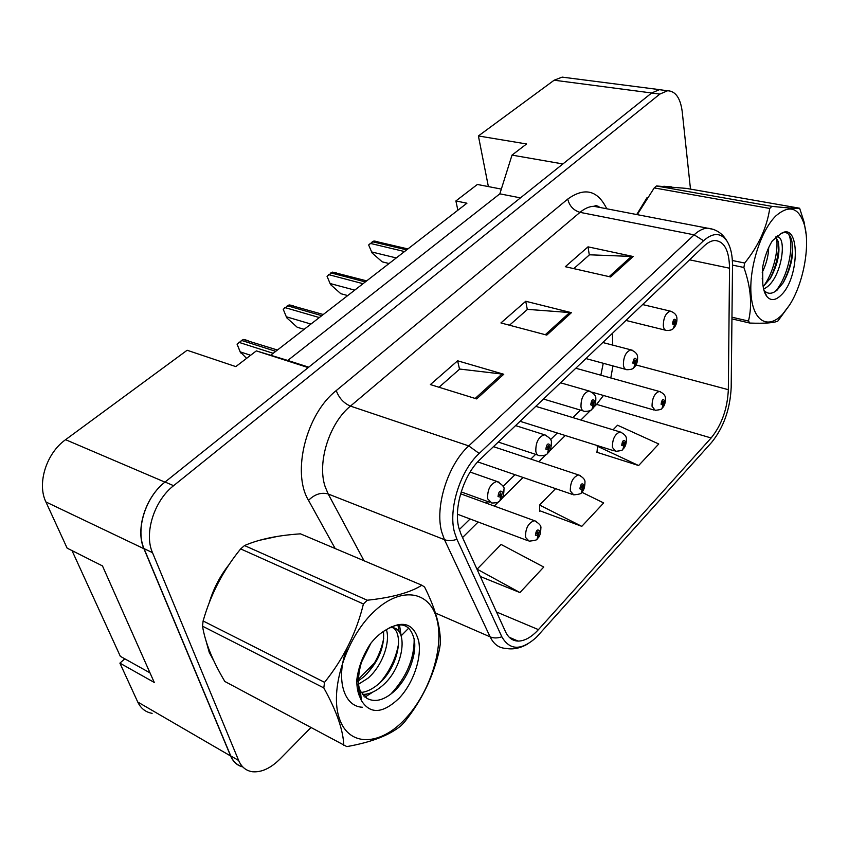 <?xml version="1.0" encoding="UTF-8"?>
<svg xmlns="http://www.w3.org/2000/svg" width="849" height="849" viewBox="0 0 849 849"><rect width="100%" height="100%" fill="white"/><g stroke="black" fill="none" stroke-linecap="round" stroke-linejoin="round"><path stroke-width="1.27" d="M124.814 658.824L119.9 663.133L137.74 702.006C140.817 708.427 145.614 712.205 152.13 713.34M663.165 90.174L659.45 89.633L651.661 92.976L562.887 163.953L512.011 155.112L499.838 193.837L287.779 360.443L256.334 350.892L235.81 366.609L187.141 350.255L65.585 439.686C46.398 453.175 36.815 483.506 45.91 501.95L67.124 548.146L102.474 565.912L154.263 682.447L119.9 663.133M565.805 77.588L562.197 77.121L554.153 80.209L478.401 135.957L488.377 186.589L501.334 189.094M457.866 210.223L455.892 200.948L466.929 203.208L270.672 355.253M287.779 360.443L308.707 367.171M256.334 350.892L308.187 367.596L164.939 482.126C145.497 497.005 135.235 529.5 143.927 548.719L230.631 756.003C233.199 761.935 237.253 765.575 242.793 766.934M499.838 193.837L520.458 197.87M512.011 155.112L526.56 143.969L478.401 135.957M455.892 200.948L477.371 184.466L488.377 186.589M209.268 652.446L213.852 660.904L209.268 652.446L206.158 641.388L209.268 652.446M458.853 527.919C453.345 507.808 463.915 474.177 480.47 459.044L704.108 245.987C707.748 242.559 711.292 240.734 714.741 240.5C724.282 241.158 729.217 250.391 729.535 268.21L728.336 389.691C727.413 408.857 721.671 424.956 711.133 437.967L538.425 629.629C531.474 637.217 524.693 641.037 518.081 641.091C512.563 640.889 508.381 637.779 505.516 631.752L460.965 534.085L458.853 527.919M454.47 532.238L456.9 539.264L501.833 636.782C509.782 650.546 521.286 650.737 536.356 637.344L711.621 442.403C723.592 427.567 730.119 409.25 731.191 387.462L732.517 266.215C732.57 255.549 730.756 247.218 727.052 241.201C720.971 232.509 713.139 232.35 703.556 240.723L479.197 453.451C460.222 470.686 448.102 509.294 454.47 532.238M662.825 90.132L659.386 89.686L651.597 93.019L165.056 482.03C145.614 496.909 135.362 529.405 144.054 548.624L230.737 755.897C233.263 761.733 237.232 765.363 242.634 766.774M573.786 268.624L589.482 254.796L633.142 256.504L588.028 246.847L565.307 266.703L610.643 276.976L633.142 256.504M589.302 254.965L588.028 246.847M439.018 387.261L459.702 369.05L503.754 374.26L457.611 360.793L430.379 384.586L476.671 398.913L503.754 374.26M459.532 369.209L457.611 360.793M509.485 325.22L527.494 309.365L571.419 312.676L525.743 301.268L500.921 322.949L546.788 335.1L571.419 312.676M527.314 309.535L525.743 301.268M277.772 536.345L258.924 540.42L277.772 536.345M229.23 564.373C220.135 575.813 213.449 588.654 209.172 602.875C213.449 588.654 220.135 575.813 229.23 564.373M671.336 186.844L663.812 186.249L671.336 186.844M647.129 197.499L636.718 214.542L647.129 197.499M690.492 189.115L682.203 111.527C680.399 98.017 675.528 91.087 667.59 90.747L659.822 94.101L173.61 485.681C154.157 500.677 143.842 533.363 152.491 552.646L238.665 760.502C241.53 767.114 246.168 770.86 252.556 771.752C261.534 772.505 270.693 768.249 280.043 758.985L310.883 727.625M356.813 680.919L358.119 679.582M358.448 679.253L376.68 660.713M401.174 635.805L408.793 628.048M480.322 576.503L519.928 592.56L543.763 567.047L501.09 544.453L477.011 569.255M597.017 451.742L596.592 452.177L638.628 465.539L658.76 443.985L617.541 425.222L613.063 429.806M539.667 510.695L581.798 526.348L603.671 502.948L581.777 492.218M555.596 488.653L539.571 505.049L539.677 511.257M581.798 526.348L539.571 505.049M519.928 592.56L477 569.117M597.569 445.661L597.006 452.305M638.628 465.539L597.134 446.118M500.273 500.379L502.481 492.133C500.178 489.915 498.692 491.38 498.023 496.538L500.793 497.281L500.475 495.519L499.361 495.211L500.592 492.887L500.984 497.089M499.35 495.116L500.475 495.519M500.793 497.281L499.859 500.804C499.254 502.226 496.559 502.958 491.773 503.022L487.655 498.83C487.294 489.533 490.361 483.728 496.856 481.425L499.191 482.285M499.339 495.009L500.549 495.434M537.481 538.521L539.55 530.89C537.459 528.885 536.09 530.317 535.422 535.188L537.948 535.793L537.672 534.148L536.664 533.904L537.831 531.665L538.128 535.613M536.642 533.756L537.672 534.148M537.948 535.793L537.099 538.924C537.64 539.826 534.976 540.569 529.107 541.174L525.531 537.375C525.34 528.471 528.28 522.899 534.329 520.649L536.335 521.413M536.632 533.66L537.746 534.063M149.997 672.864L120.325 656.319L72.016 550.608M405.408 718.721C430.284 692.105 444.483 646.832 436.768 618.772C429.435 590.384 400.091 585.852 372.87 612.702C345.511 639.127 329.285 690.736 339.504 718.901C349.321 747.47 380.681 745.687 405.408 718.721M402.946 723.719L404.676 721.82C422.133 699.947 433.733 675.762 439.495 649.241L440.27 644.136C440.971 628.271 435.749 609.232 424.585 587.03L421.847 585.226L300.461 533.841C277.602 535.369 258.945 539.274 244.501 545.557L240.66 548.91C223.298 570.135 210.775 594.151 203.113 620.969L202.518 626.191C205.225 642.619 212.664 661.042 224.826 681.46L346.848 746.611C371.512 742.228 389.627 735.213 401.184 725.566L402.946 723.719M244.501 545.557L367.246 600.232C392.068 597.579 410.269 592.581 421.847 585.226M367.246 600.232L363.414 603.968L240.66 548.91M356.962 685.207L367.935 678.234C382.432 665.903 390.572 641.897 386.391 629.629M356.813 681.736L358.161 680.962M358.374 680.834L364.285 676.451C378.272 662.369 384.671 647.352 383.493 631.401M359.382 694.036L360.751 694.27M362.29 694.408C368.816 694.578 375.608 691.595 382.666 685.461C404.761 666.677 408.772 626.339 390.773 627.666L389.277 627.793M358.214 692.519L360.581 692.519M361.058 692.476C366.821 691.924 372.796 688.974 378.962 683.647C398.531 666.953 404.793 631.741 391.272 626.753M360.942 662.591C357.365 674.117 357.206 683.689 360.464 691.309L367.044 698.44C374.897 702.505 383.695 700.351 393.427 691.967C407.626 679.349 416.615 655.916 414.471 640.581C410.82 624.333 401.397 620.736 386.199 629.767C380.766 632.77 375.608 637.312 370.716 643.415C363.128 654.791 358.501 666.847 356.835 679.593C356.654 687.074 357.853 693.304 360.443 698.26L361.334 700.457C370.153 714.497 382.74 713.765 399.115 698.228C413.113 683.519 421.783 658.474 418.79 641.568C414.153 623.654 403.286 619.717 386.199 629.767M361.324 662.56L370.981 643.075M360.443 698.26C356.951 685.281 357.907 671.442 363.298 656.744M203.113 620.969L324.551 682.331L323.798 687.902L202.518 626.191M324.551 682.331C343.505 658.782 356.463 632.664 363.414 603.968M343.792 745.273C343.155 729.864 336.491 710.74 323.798 687.902M366.428 674.456C375.396 663.589 381.159 651.491 383.737 638.161M360.093 697.591L361.027 697.199M363.616 695.957L367.001 694.004M379.896 682.798C389.84 671.081 396.08 657.996 398.616 643.531M399.2 631.974L397.884 624.726M347.22 647.787C335.567 676.112 342.572 706.453 362.417 707.249M390.805 694.111C406.607 677.067 414.397 658.612 414.163 638.766M364.953 697.135L373.019 691.967M401.174 635.965L399.433 624.599M782.757 314.024L789.57 305.014C803.345 283.672 810.477 245.796 804.396 224.826C798.771 207.379 789.283 204.386 775.922 215.858C760.651 230.546 748.701 268.762 751.11 295.197C753.296 321.856 768.419 329.72 782.757 314.024M731.955 317.197L748.489 321.049L749.837 323.066C764.79 323.586 774.129 322.907 777.864 321.049L789.57 305.014M799.631 208.228L686.416 188.393L656.457 185.973L771.879 206.349C786.811 207.952 796.054 208.567 799.631 208.228L804.067 221.971L806.147 234.42M771.879 206.349L769.735 208.451L654.229 187.916L637.631 214.022M656.457 185.973L654.229 187.916M763.665 289.233L767.432 286.729C782.746 274.556 787.193 234.685 776.315 236.85L775.795 236.935M763.155 286.675L770.584 277.952C777.939 264.081 780.433 251.845 778.077 241.233L775.657 237.062M762.232 272.402C766.339 263.933 768.494 255.655 768.695 247.568M781.42 294.826C799.97 277.018 800.045 221.005 780.9 233.655L772.325 240.84C767.751 248.248 764.524 257.045 762.657 267.212L762.805 283.842C763.368 289.647 764.79 293.945 767.072 296.747C771.072 301.087 775.859 300.45 781.42 294.826M763.941 290.273C767.581 294.327 771.953 294.274 777.058 290.135L783.34 282.59C791.65 267.053 794.388 252.758 791.544 239.715C789.411 233.093 785.856 231.077 780.9 233.655M762.805 283.842L762.222 278.334M749.837 323.066L731.944 318.884M732.369 260.505L744.7 263.041L743.873 267.467L732.517 265.1M744.7 263.041C758.55 245.796 766.891 227.596 769.735 208.451M748.489 321.049C752.373 304.865 750.834 287.004 743.873 267.467M763.155 286.665C772.707 274.694 778.915 250.763 776.485 237.911M775.413 291.356C787.808 277.368 794.494 245.743 788.689 234.292M769.746 279.289C775.699 267.393 778.671 255.581 778.66 243.854M778.002 237.062L777.642 235.417M782.651 283.662C789.634 270.226 792.892 257.035 792.425 244.088M547.785 453.175L550.046 445.067C547.955 442.796 546.565 444.165 545.875 449.195L548.422 450.055L548.146 448.304L547.127 447.954L548.146 448.304M547.127 447.954L548.274 445.725L548.794 446.309L548.603 449.874M548.422 450.055L547.372 453.589C546.692 454.958 544.156 455.669 539.773 455.722C537.767 455.648 536.451 454.215 535.836 451.424C535.592 442.488 538.436 436.927 544.368 434.741L546.385 435.41M547.117 447.869L548.221 448.23M246.571 358.374L240.246 351.889L250.625 355.264M240.575 352.887L237.041 344.1L243.207 339.462L277.432 350.021M237.041 344.1L240.246 351.889M248.333 340.789L245.128 339.77M592.337 408.91L594.64 400.951C592.74 398.627 591.435 399.911 590.734 404.814L593.069 405.769L592.846 404.039L591.902 403.657L592.973 401.513L593.239 405.599M591.933 403.774L592.846 404.039M593.069 405.769L591.923 409.324C591.254 410.619 588.856 411.298 584.749 411.372C582.807 411.309 581.554 409.844 580.992 406.989C580.854 398.372 583.507 393.034 588.951 390.964L590.692 391.495M591.912 403.678L592.91 403.975M286.739 317.802L283.237 309.301L286.739 317.802L297.224 327.258L304.133 329.327M283.237 309.301L289.084 304.897L323.257 314.512M293.605 305.98L290.655 305.131M634.203 367.33L636.538 359.498C634.797 357.132 633.577 358.352 632.855 363.139L635.01 364.179L634.829 362.459L633.959 362.045L634.956 359.987L635.179 364.019M634.001 362.247L634.829 362.459M635.01 364.179L633.789 367.734C633.11 368.965 630.839 369.623 626.986 369.718C625.108 369.655 623.919 368.169 623.41 365.25C623.357 356.941 625.84 351.804 630.849 349.841L632.356 350.244M633.98 362.152L634.893 362.396M330.516 284.542L327.045 276.296L330.516 284.542L340.799 293.69L347.708 295.569M327.045 276.296L332.596 272.115L366.694 280.87M336.554 272.996L333.859 272.296M673.607 328.192L675.963 320.498C674.382 318.099 673.225 319.235 672.493 323.925L674.488 325.029L674.339 323.331L673.544 322.896L674.467 320.911L674.637 324.87M673.597 323.151L674.339 323.331M674.488 325.029L673.183 328.595C672.504 329.762 670.349 330.399 666.72 330.516C664.905 330.452 663.769 328.945 663.324 325.974C663.356 317.94 665.68 312.994 670.307 311.127L671.612 311.445M673.575 323.076L674.393 323.278M372.074 252.949L368.646 244.958L372.074 252.949L382.177 261.821L389.065 263.53M368.646 244.958L373.921 240.989L407.902 248.937M377.37 241.7L374.897 241.116M581.661 492.324L583.772 484.821C581.873 482.752 580.578 484.1 579.888 488.854L582.223 489.565L581.99 487.931L581.056 487.644L582.149 485.501L582.393 489.395M581.056 487.613L581.99 487.931M582.223 489.565L581.289 492.717C581.714 493.598 579.198 494.32 573.744 494.882L570.305 490.977C570.21 482.412 572.937 477.064 578.498 474.931L580.249 475.546M581.045 487.517L582.053 487.857M623.208 448.877L625.352 441.491C623.612 439.379 622.402 440.642 621.701 445.301L623.856 446.096L623.665 444.483L622.795 444.154L623.824 442.096L624.015 445.937M622.805 444.218L623.665 444.483M623.856 446.096L622.837 449.27C623.219 450.097 620.831 450.798 615.684 451.36L612.394 447.359C612.384 439.092 614.931 433.956 620.057 431.939L621.585 432.417M622.795 444.123L623.728 444.409M662.358 407.945L664.523 400.686C662.942 398.521 661.785 399.72 661.084 404.273L663.069 405.153L662.91 403.551L662.114 403.19L663.08 401.206L663.228 404.994M662.146 403.328L662.91 403.551M663.069 405.153L661.987 408.327C662.305 409.122 660.044 409.802 655.184 410.354L652.043 406.278C652.096 398.287 654.494 393.342 659.227 391.421L660.554 391.813M662.124 403.243L662.973 403.487M554.153 80.209L651.661 92.976M137.74 702.006L230.631 756.003M45.91 501.95L143.927 548.719M65.585 439.686L164.939 482.126M335.175 548.539L308.516 500.358C291.536 472.543 306.224 413.887 336.246 390.572L567.737 199.08C569.456 205.999 573.553 210.425 580.026 212.346L350.457 406.098C329.37 423.078 316.932 462.556 325.125 486.615L328.192 493.991L364.03 560.754M567.737 199.08C584.653 186.971 597.654 190.208 606.748 208.769M600.264 207.517L593.822 206.286C589.28 206.445 584.674 208.461 580.026 212.346L694.132 234.833C698.653 230.641 703.057 228.413 707.334 228.148L713.701 229.474M527.25 644.232C519.896 648.36 512.754 649.74 505.824 648.371C498.979 648.095 493.757 644.253 490.138 636.856L444.452 539.667L441.735 532.005C434.592 506.917 447.879 464.626 468.765 445.905L479.197 453.451M456.9 539.264C452.358 540.919 448.208 541.046 444.452 539.667L328.192 493.991C321.23 492.102 314.671 494.224 308.516 500.358M598.152 206.243L598.587 207.198M435.495 613.052L490.138 636.856C493.704 638.321 497.61 638.299 501.833 636.782M703.556 240.723L694.132 234.833L468.765 445.905L350.457 406.098C343.728 403.19 338.995 398.022 336.246 390.572M659.822 94.101L651.597 93.019M173.61 485.681L165.056 482.03M152.491 552.646L144.054 548.624M238.665 760.502L230.737 755.897M711.133 437.967L596.614 404.379L603.469 395.475M610.792 377.964L612.957 365.908M728.336 389.691L636.007 364.953M729.535 268.21L689.579 259.826M612.745 345.108L612.384 333.37M538.425 629.629L496.506 611.991M462.546 537.544L478.178 522.018M494.256 506.057L498.543 501.791M501.791 498.565L523.037 477.467M538.85 461.75L546.13 454.533M549.25 451.435L565.275 435.516M580.854 420.032L590.734 410.216M593.738 407.233L596.614 404.379L595.276 404.028M569.817 312.421L545.302 334.708M502.152 373.931L475.175 398.457M631.56 256.302L609.168 276.647M238.696 342.274L273.176 353.311M241.254 340.343L275.745 351.327M286.442 316.815L310.946 324.053M284.808 307.54L319.33 317.558M287.238 305.714L321.76 315.679M330.24 283.555L354.733 290.125M328.552 274.609L363.043 283.693M330.855 272.879L365.346 281.91M371.83 251.983L396.281 257.937M370.079 243.334L404.517 251.559M372.265 241.689L406.703 249.871M562.197 77.121L659.45 89.633M600.094 207.485C594.215 203.983 595.658 206.403 593.822 206.286L707.334 228.148C715.972 229.028 722.552 233.39 727.052 241.201M667.59 90.747L659.386 89.686M518.081 641.091L509.241 637.27M459.309 529.585L470.081 518.972M486.159 503.107L487.74 501.557M503.086 486.424L514.982 474.697M530.816 459.086L535.613 454.353M550.523 439.655L557.273 433.001M572.884 417.612L580.493 410.109M593.568 393.554L594.003 392.747M600.837 375.194L603.246 363.276M603.575 342.72L603.543 341.797M470.134 472.055L496.856 481.425C502.385 484.694 504.752 487.284 503.956 489.194C503.966 494.702 502.81 498.363 500.486 500.199M461.177 491.911L489.502 502.205M460.614 493.8L534.329 520.649C539.211 523.398 541.386 525.871 540.866 528.089C540.707 533.501 539.635 536.918 537.661 538.351M457.441 514.218L527.144 540.431M390.084 627.347L390.773 627.666M360.464 691.309L361.334 700.457M804.396 224.826L804.067 221.971M764.015 290.549L767.072 296.747M777.525 235.502L777.663 236.956M515.576 425.604L544.368 434.741C549.515 437.373 551.839 439.952 551.362 442.478C551.426 447.455 550.301 450.957 547.987 452.995M498.289 442.074L537.81 455.075M560.52 382.782L588.951 390.964C593.78 393.14 596.072 395.698 595.818 398.648C595.902 403.179 594.809 406.544 592.538 408.74M543.456 399.041L583.051 410.874M602.79 342.518L630.849 349.841C635.455 351.688 637.705 354.224 637.599 357.45C637.716 361.547 636.654 364.783 634.394 367.161M585.937 358.575L625.522 369.326M642.619 304.568L670.307 311.127C674.7 312.687 676.908 315.202 676.918 318.662C677.056 322.418 676.016 325.538 673.788 328.022M625.946 320.444L665.446 330.197M493.471 446.67L578.498 474.931C583.146 477.287 585.301 479.759 584.961 482.328C584.855 487.22 583.815 490.499 581.841 492.155M477.7 461.888L572.024 494.298M535.793 406.342L620.057 431.939C624.493 433.956 626.615 436.407 626.424 439.283C626.35 443.762 625.342 446.903 623.389 448.718M520.076 421.306L614.188 450.883M575.792 368.233L659.227 391.421C663.472 393.151 665.563 395.581 665.489 398.701C665.446 402.829 664.459 405.854 662.528 407.785M591.912 392.142L653.868 409.982"/></g></svg>
